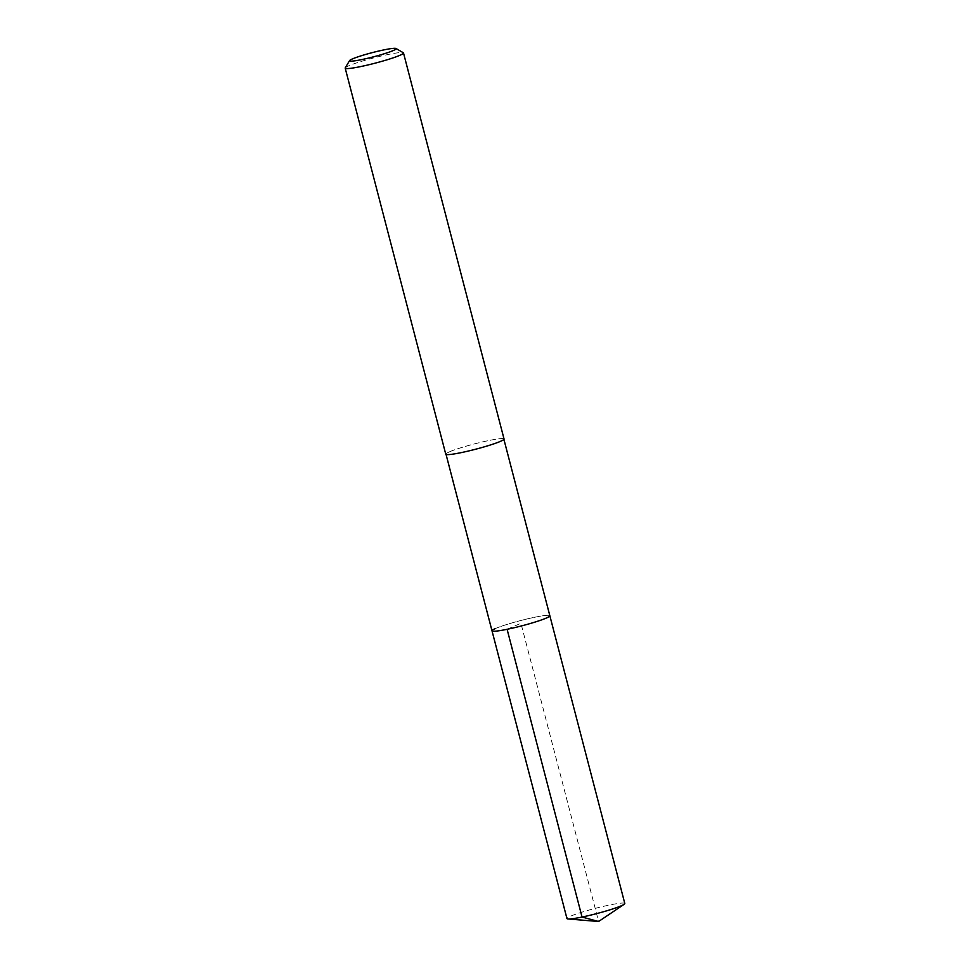 <?xml version="1.0" encoding="UTF-8"?>
<svg xmlns="http://www.w3.org/2000/svg" width="970" height="970" viewBox="0 0 970 970"><rect width="100%" height="100%" fill="white"/><g stroke="black" fill="none" stroke-linecap="round" stroke-linejoin="round"><path stroke-width="0.73" stroke-dasharray="4.85 3.64" d="M624.801 903.482A29.888 2.704 -14.6 0 0 602.685 906.538A29.888 2.704 -14.6 0 0 570.469 916.238A29.888 2.704 -14.6 0 0 566.953 918.554M495.512 628.499A29.888 2.704 165.4 0 1 527.728 618.799A29.888 2.704 165.4 0 1 549.844 615.744A29.888 2.704 -14.6 0 0 527.728 618.799A29.888 2.704 -14.6 0 0 495.512 628.499A29.888 2.704 -14.6 0 0 492.008 630.803M449.498 451.826A29.888 2.704 165.4 0 1 481.702 442.126A29.888 2.704 165.4 0 1 503.83 439.058A29.888 2.704 165.4 0 1 500.314 441.374A29.888 2.704 165.4 0 1 468.11 451.074A29.888 2.704 165.4 0 1 445.982 454.13A29.888 2.704 165.4 0 1 449.498 451.826M504.048 439.01A30.118 2.728 -14.6 0 0 481.763 442.09A30.118 2.728 -14.6 0 0 449.292 451.862A30.118 2.728 -14.6 0 0 445.763 454.19M345.259 67.864A30.118 2.728 165.4 0 1 348.739 65.814A30.118 2.728 165.4 0 1 379.9 56.345A30.118 2.728 165.4 0 1 403.314 52.744M507.104 629.3L520.926 623.273L598.611 921.5"/><path stroke-width="1.45" d="M446.067 454.457L566.953 918.554A29.888 2.704 -14.6 0 0 568.044 918.966A29.888 2.704 -14.6 0 0 592.67 914.625A29.888 2.704 -14.6 0 0 621.285 905.798A29.888 2.704 -14.6 0 0 624.049 904.379A29.888 2.704 -14.6 0 0 624.801 903.482L549.844 615.744A29.888 2.704 165.4 0 1 546.34 618.048A29.888 2.704 165.4 0 1 514.124 627.748A29.888 2.704 165.4 0 1 492.008 630.803A29.888 2.704 165.4 0 1 495.512 628.499M492.008 630.803A29.888 2.704 -14.6 0 0 514.124 627.748A29.888 2.704 -14.6 0 0 546.34 618.048A29.888 2.704 -14.6 0 0 549.844 615.744L503.915 439.386M345.199 68.142L445.763 454.19A30.118 2.728 -14.6 0 0 468.049 451.111A30.118 2.728 -14.6 0 0 500.52 441.326A30.118 2.728 -14.6 0 0 504.048 439.01L403.496 52.95A30.118 2.728 165.4 0 1 399.955 55.278A30.118 2.728 165.4 0 1 367.497 65.063A30.118 2.728 165.4 0 1 345.199 68.142A30.118 2.728 165.4 0 1 345.259 67.864L349.564 60.601A24.092 2.183 165.4 0 1 352.353 58.952A24.092 2.183 165.4 0 1 377.281 51.374A24.092 2.183 165.4 0 1 396.002 48.5A24.092 2.183 165.4 0 1 393.323 50.525A24.092 2.183 165.4 0 1 366.32 58.588A24.092 2.183 165.4 0 1 349.564 60.601M396.002 48.5L403.314 52.744A30.118 2.728 165.4 0 1 403.496 52.95M568.044 918.966L598.611 921.5L582.048 917.05L507.104 629.3M598.611 921.5L624.049 904.379"/></g></svg>
